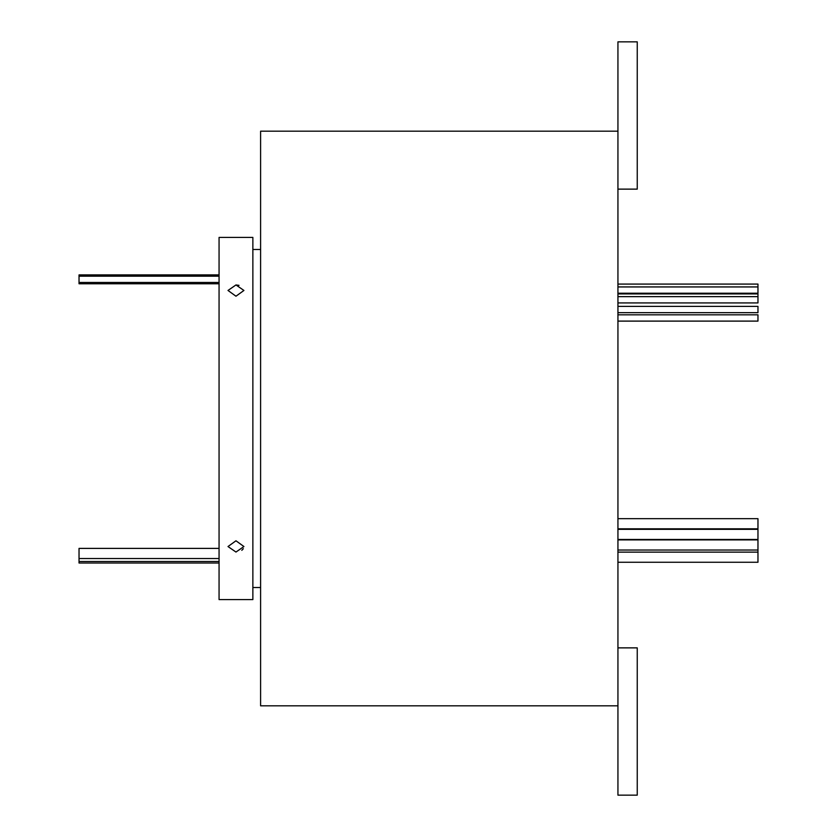 <?xml version="1.0" encoding="UTF-8"?>
<svg xmlns="http://www.w3.org/2000/svg" width="837" height="837" viewBox="0 0 837 837"><rect width="100%" height="100%" fill="white"/><g stroke="black" fill="none" stroke-linecap="round" stroke-linejoin="round"><path stroke-width="1.26" d="M617.936 314.827L757.966 314.827L757.966 321.105L617.936 321.105M617.936 306.384L757.966 306.384L757.966 312.661L617.936 312.661M617.936 293.933L757.966 293.933L757.966 302.921L617.936 302.921M617.936 284.078L757.966 284.078L757.966 293.212L617.936 293.212M617.936 518.668L757.966 518.668L757.966 528.817L617.936 528.817M617.936 529.34L757.966 529.34L757.966 539.478L617.936 539.478M617.936 539.896L757.966 539.896L757.966 562.265L617.936 562.265M219.064 283.764L79.034 283.764L79.034 274.902L219.064 274.902M219.064 563.029L79.034 563.029L79.034 548.392L219.064 548.392M235.971 296.214L227.999 290.46L235.971 284.946L243.933 290.46L235.971 296.214M235.971 552.054L227.999 546.54L235.971 540.786L243.933 546.54L235.971 552.054M617.936 189.131L637.25 189.131L637.25 41.85L617.936 41.85L617.936 795.15L637.25 795.15L637.25 647.869L617.936 647.869M617.936 131.179L260.6 131.179L260.6 705.821L617.936 705.821M241.809 550.327L243.326 548.695M252.868 418.5L252.868 599.585L219.064 599.585L219.064 237.415L252.868 237.415L252.868 418.5M239.016 285.354L235.971 284.946M757.966 550.035L617.936 550.035M79.034 282.456L219.064 282.456M79.034 561.512L219.064 561.512M79.034 558.53L219.064 558.53M260.6 587.511L252.868 587.511M260.6 249.489L252.868 249.489M79.034 275.237L219.064 275.237M79.034 276.179L219.064 276.179M757.966 552.127L617.936 552.127M757.966 286.934L617.936 286.934M757.966 296.643L617.936 296.643"/></g></svg>
